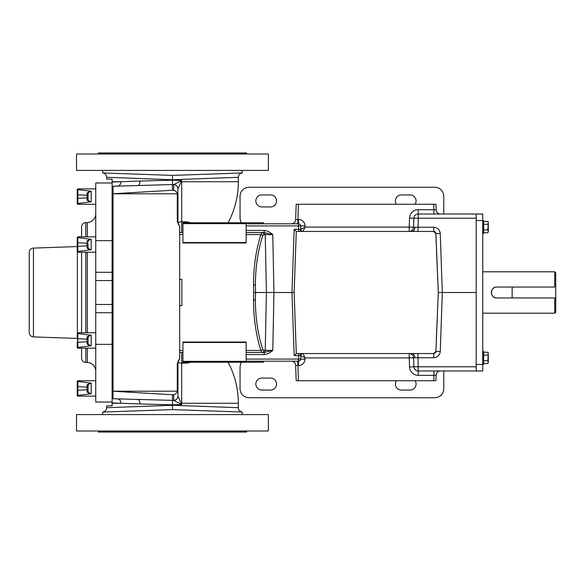 <?xml version="1.0" encoding="UTF-8"?>
<svg xmlns="http://www.w3.org/2000/svg" width="585" height="585" viewBox="0 0 585 585"><rect width="100%" height="100%" fill="white"/><g stroke="black" fill="none" stroke-linecap="round" stroke-linejoin="round"><path stroke-width="0.88" d="M492.577 289.034A5.462 5.462 0 0 0 496.797 297.962C489.747 298.291 489.755 286.701 496.797 287.038L554.704 287.038L554.704 271.798L482.742 271.798M554.704 271.798L555.75 272.844L555.75 312.156L554.704 313.202L482.742 313.202M554.704 313.202L554.704 297.962L555.75 297.962L512.146 297.955L512.146 287.045L554.704 287.038M496.797 297.962L554.704 297.962M476.197 366.78L476.197 370.985L418.246 370.985A4.358 4.358 0 0 1 413.887 366.78L413.573 357.757L413.887 366.78L476.197 366.78L476.197 214.015L482.742 214.015L482.742 220.552L483.612 220.552L483.612 233.634L482.742 233.634M482.742 351.366L483.612 351.366L483.612 364.448L482.742 364.448L482.742 220.552L476.197 220.552M298.599 231.455L298.599 229.349L300.778 229.349L300.661 225.92L305.019 225.766A6.537 6.537 0 0 0 298.482 219.455L295.644 219.609L296.178 204.245L435.949 204.245L436.139 209.803L418.246 209.649A8.724 8.724 0 0 0 409.529 218.066L409.215 227.09L305.063 227.09L305.019 225.766M298.599 353.545L298.599 355.651L300.778 355.651L300.661 359.08L305.019 359.234A6.537 6.537 0 0 1 298.482 365.545L295.644 365.391L296.178 380.755L433.763 380.755L433.953 375.351L418.246 375.351A8.724 8.724 0 0 1 409.529 366.934L409.215 357.91L305.063 357.91L305.019 359.234M253.51 284.946L253.663 292.5L255.55 292.5L255.396 285.027C255.44 267.228 257.89 250.775 262.753 235.653A2.179 1.126 -162 0 0 260.866 234.563C256.003 249.992 253.554 266.789 253.51 284.946L255.396 285.027M302.957 231.455A2.179 2.179 0 0 1 300.778 229.349L305.063 227.09L302.957 231.455M301.684 231.455A2.179 1.543 -90 0 1 300.142 229.379L300.778 229.349M417.931 231.455L418.246 218.22L476.197 218.22M476.197 214.015L418.246 214.015A4.358 4.358 0 0 0 413.887 218.22L413.573 227.243L409.215 227.09L409.215 231.455A4.358 4.358 0 0 0 413.573 227.243L413.887 218.22L413.573 227.243L433.726 227.243C437.565 227.631 439.744 229.73 440.264 233.561L435.905 233.561L438.304 292.5L436.476 249.773M253.51 300.054L255.396 299.973C255.44 317.772 257.89 334.225 262.753 349.347L263.776 350.364L272.786 350.364L264.179 352.462L261.89 352.462L260.866 350.437C256.003 335.008 253.554 318.211 253.51 300.054L253.663 292.5M302.957 353.545A2.179 2.179 0 0 0 300.778 355.651L305.063 357.91L302.957 353.545M301.684 353.545A2.179 1.543 -90 0 0 300.142 355.621L300.778 355.651M417.931 353.545L418.246 375.351M418.246 370.985A4.358 4.358 0 0 1 413.887 366.78L413.573 357.757L409.215 357.91L409.215 353.545A4.358 4.358 0 0 1 413.573 357.757L433.726 357.757C437.565 357.369 439.744 355.27 440.264 351.439L435.905 351.439L438.187 294.811M476.197 364.448L482.742 364.448L482.742 370.985L476.197 370.985M246.139 225.92L298.482 225.92L298.482 223.814L246.139 223.814M246.139 359.08L298.482 359.08L298.482 361.186L246.139 361.186M438.297 292.654L436.271 340.872M433.726 357.757L433.726 353.545L435.905 351.439A2.179 2.179 0 0 1 433.726 353.545L296.288 353.545L294.153 292.5L296.281 231.455L433.726 231.455L435.905 233.561A2.179 2.179 0 0 0 433.726 231.455L433.726 227.243M296.288 231.455L294.182 229.349L291.973 292.5L273.948 292.5L272.786 350.364C270.358 352.762 267.484 354.166 264.179 354.568L246.139 354.568M182.915 352.462L179.683 352.462L179.683 305.582L181.869 305.582L181.869 279.418L179.683 279.418L179.683 226.037L178.878 225.247L179.683 226.176M263.776 350.364A2.179 1.887 90 0 1 261.89 352.462L246.139 352.462M262.753 235.653L263.776 234.636L272.786 234.636L264.179 232.537L246.139 232.537M182.915 232.537L179.683 232.537M264.179 354.568L264.179 352.462L263.352 352.462A2.179 1.887 90 0 0 265.239 350.364L266.402 292.5L255.55 292.5L255.396 299.973M296.288 353.545L294.182 355.651L291.973 292.5L294.153 292.5M476.197 292.5L442.318 292.5L440.264 351.439M433.953 370.985L433.953 375.351L436.139 375.197L435.949 380.755L433.763 380.755M264.179 230.431L264.179 232.537L263.352 232.537A2.179 1.887 -90 0 1 265.239 234.636L266.402 292.5L273.948 292.5L272.786 234.636C270.358 232.238 267.484 230.834 264.179 230.431L246.139 230.431M438.304 292.5L442.318 292.5L440.264 233.561M300.661 359.08A2.179 2.179 0 0 1 298.482 361.186A2.179 2.179 0 0 0 300.661 359.08L298.482 359.08L298.599 355.651L294.182 355.651M262.753 349.347A2.179 1.126 162 0 1 260.866 350.437L246.139 350.437M297.831 361.186L298.365 380.755M291.286 361.186A4.358 4.358 0 0 1 295.644 365.391A4.358 4.358 0 0 0 291.286 361.186M436.139 375.197A4.358 4.358 0 0 1 440.498 370.985A4.358 4.358 0 0 0 436.139 375.197M418.246 214.015A4.358 4.358 0 0 0 413.887 218.22L418.246 218.22L418.246 209.649M263.776 234.636A2.179 1.887 -90 0 0 261.89 232.537L260.866 234.563L246.139 234.563M294.182 229.349L298.599 229.349L298.482 225.92L300.661 225.92A2.179 2.179 0 0 0 298.482 223.814A2.179 2.179 0 0 1 300.661 225.92M297.831 223.814L298.365 204.245M291.286 223.814A4.358 4.358 0 0 0 295.644 219.609A4.358 4.358 0 0 1 291.286 223.814M433.953 214.015L433.763 204.245M436.139 209.803A4.358 4.358 0 0 0 440.498 214.015A4.358 4.358 0 0 1 436.139 209.803M264.179 352.462L272.786 350.364M436.286 244.537L435.905 233.561M264.179 232.537L272.786 234.636M396.374 380.755A5.996 5.996 0 0 0 401.368 390.063L410.092 390.063A5.996 5.996 0 0 0 415.087 380.755M270.555 390.063A5.996 5.996 0 0 0 276.551 384.067A5.996 5.996 0 0 0 270.555 378.071L261.839 378.071A5.996 5.996 0 0 0 255.842 384.067A5.996 5.996 0 0 0 261.839 390.063L270.555 390.063M415.087 204.245A5.996 5.996 0 0 0 410.092 194.937L401.368 194.937A5.996 5.996 0 0 0 396.374 204.245M270.555 206.929A5.996 5.996 0 0 0 276.551 200.933A5.996 5.996 0 0 0 270.555 194.937L261.839 194.937A5.996 5.996 0 0 0 255.842 200.933A5.996 5.996 0 0 0 261.839 206.929L270.555 206.929M241.1 222.768L240.047 218.614L240.047 195.982C240.596 190.725 243.506 187.822 248.757 187.266L435.05 187.266C440.308 187.822 443.211 190.725 443.766 195.982L443.766 214.015M241.1 362.232L240.047 366.385L240.047 389.018C240.596 394.275 243.506 397.178 248.757 397.734L435.05 397.734C440.308 397.178 443.211 394.275 443.766 389.018L443.766 370.985M246.139 342.474L182.915 342.474L182.915 342.028L246.139 342.028L246.139 362.232L263.579 362.232L263.579 361.186M246.139 362.232L182.915 362.232L182.915 342.474M263.579 223.814L263.579 222.768L182.915 222.768L182.915 242.972L246.139 242.972L246.139 242.526L182.915 242.526M246.139 222.768L246.139 242.526M488.285 357.91L488.285 353.004L487.846 352.25L488.285 353.662L487.846 360.74L488.285 362.152L488.285 357.91M487.846 363.563L488.285 362.152L487.846 363.563L483.612 363.563M483.612 355.08L487.846 355.08M483.612 360.74L487.846 360.74M483.612 352.25L487.846 352.25M488.285 227.09L488.285 222.19L487.846 221.437L488.285 222.848L487.846 229.92L488.285 231.338L488.285 227.09M487.846 232.75L488.285 231.338L487.846 232.75L483.612 232.75M483.612 224.26L487.846 224.26M483.612 229.92L487.846 229.92M483.612 221.437L487.846 221.437M496.797 287.038A5.462 5.462 0 0 0 492.936 288.639M112.101 182.937L112.101 182.059L139.976 181.036L172.495 180.195L181.694 180.487L181.723 232.537M177.972 223.477A4.358 2.018 180 0 1 181.672 221.715L186.849 221.883A8.724 2.369 -88.2 0 0 186.71 222.768M186.849 221.883L190.491 222.768M228.084 222.768A87.209 87.209 0 0 0 238.336 181.745L238.336 177.292L172.495 179.741L106.645 177.292A4.358 4.358 0 0 0 102.682 172.948L116.298 173.423M228.084 362.232A87.209 87.209 0 0 1 238.336 403.255L238.336 407.708A4.358 4.358 0 0 0 242.212 412.045L223.207 411.379M190.491 362.232L188.443 362.927L181.672 363.285L181.694 403.255L238.336 403.255M172.495 404.805L172.495 394.765L113.037 391.233L113.037 398.736A4.358 4.358 0 0 1 112.101 398.604A4.358 4.358 0 0 0 113.037 398.736L173.73 400.411L173.73 394.699C175.771 394.049 176.955 392.886 177.284 391.204L177.284 363.38A4.358 2.91 180 0 0 177.942 361.837L177.942 396.067L181.694 404.513L172.495 404.805L139.976 403.964L112.101 402.941L112.101 402.056L112.101 405.873L106.645 405.873L106.645 407.708L172.495 405.259L172.495 409.602L242.212 412.045L242.212 414.589M106.645 177.292L106.645 179.127L112.101 179.127L112.101 402.034L95.75 402.034L95.75 344.338L112.101 344.338M106.645 407.708A4.358 4.358 0 0 1 102.682 412.052L172.495 409.602M120.802 173.584L121.775 173.613M112.101 186.162L117.629 186.103A4.358 3.415 -92 0 0 120.89 181.745L112.101 181.745M112.101 398.604A4.358 4.358 0 0 0 113.037 398.736L122.206 399.058M188.443 222.073A8.724 3.247 -78.4 0 0 188.195 222.768M186.71 362.232A8.724 2.369 -91.8 0 0 186.849 363.117M181.723 352.462L181.672 363.285A4.358 2.018 180 0 1 177.972 361.523M188.195 362.232A8.724 3.247 -101.6 0 0 188.443 362.927M172.495 405.259L238.336 407.708M115.267 411.613L102.682 412.052L102.682 414.589M238.336 177.292A4.358 4.358 0 0 1 242.212 172.955L172.495 175.398L172.495 179.741M228.991 173.416L242.212 172.955L242.212 170.41M172.495 175.398L102.682 172.948L102.682 170.41M113.037 398.736L112.101 398.838M173.73 394.699L172.495 394.765M137.972 399.606A4.358 2.15 -88 0 1 139.976 403.964M173.738 400.425L173.73 400.411A4.358 4.344 180 0 0 177.942 396.067L177.942 396.096A4.358 4.336 180 0 1 173.738 400.425L181.694 404.513L181.694 403.255L181.101 403.255A4.358 0.841 136.9 0 1 180.436 403.899M112.101 186.396A4.358 4.358 0 0 1 113.037 186.264L172.495 184.546L172.495 190.235L173.73 190.3L173.73 184.589L172.495 184.546L172.495 180.195M113.037 186.264L113.037 193.767L172.495 190.235M139.976 181.036A4.358 2.15 -92 0 1 137.972 185.394M173.738 184.575A4.358 4.336 180 0 1 177.942 188.904A4.358 4.344 180 0 0 173.73 184.589L181.694 180.487L177.942 188.904L177.942 223.163A4.358 2.91 180 0 0 177.284 221.62L177.284 193.796C176.955 192.114 175.771 190.951 173.73 190.3M113.037 193.767L113.037 391.233M177.284 363.38L179.683 358.824L179.683 352.462M179.683 305.582L179.683 279.418M177.284 391.204L112.781 391.204M179.471 225.971L177.284 221.62M238.336 181.745L181.101 181.745A4.358 0.841 -136.9 0 0 180.436 181.101M177.284 193.796L112.781 193.796M246.577 154.009L246.577 152.963L98.317 152.963L98.317 154.009M268.376 154.009L76.518 154.009L76.518 170.41L268.376 170.41L268.376 154.009M246.577 430.991L246.577 432.037L98.317 432.037L98.317 430.991M268.376 430.991L76.518 430.991L76.518 414.589L268.376 414.589L268.376 430.991M88.072 385.793L88.072 391.065L88.072 385.793A1.046 0.98 180 0 0 87.085 384.813L90.317 382.978L91.209 383.248C89.117 383.68 88.072 384.528 88.072 385.793L88.072 391.065C88.072 392.33 89.117 393.178 91.209 393.61L90.317 393.888L87.085 392.045L87.085 387.116L77.812 386.656L77.812 390.202A0.526 0.49 -0 0 1 77.257 389.712L77.257 381.281L77.257 395.584L77.257 389.712L77.257 394.89L77.783 396.103A0.526 0.526 0 0 1 77.257 395.584M88.072 193.935A1.046 0.98 180 0 0 87.085 192.955L90.317 191.112L91.209 191.39C89.117 191.821 88.072 192.67 88.072 193.935L88.072 199.207C88.072 200.472 89.117 201.32 91.209 201.752L77.812 203.507L77.783 204.245A0.526 0.526 0 0 1 77.257 203.719L77.257 203.032L77.257 203.719M77.783 203.514L77.257 203.032L77.257 197.854L77.257 203.032L77.783 203.514L77.257 203.032L77.257 189.416L77.257 197.854L77.257 190.11L77.812 189.628L77.812 203.507M77.783 204.245L95.75 204.245M77.783 189.628L77.783 188.896L95.75 188.896M90.317 191.112L77.812 189.628M77.783 396.103L95.75 396.103M77.257 381.968L77.783 380.755L95.75 380.755M90.317 382.978L77.783 381.486M90.317 393.888L77.812 395.372L77.812 390.202L87.085 389.749A1.046 0.98 180 0 0 88.072 388.769L88.072 388.769M88.072 340.799L88.072 337.83L88.072 340.799A1.046 0.98 180 0 1 87.085 341.779L87.085 339.146L77.812 338.693L77.812 342.24A0.526 0.49 -0 0 1 77.257 341.75L77.257 347.614L77.257 341.75L77.257 346.927L77.783 347.41L77.257 346.927L77.783 347.41L90.317 345.918L87.085 344.082L87.085 341.779L77.812 342.24L77.812 347.402M77.783 347.41L77.783 348.141A0.526 0.526 0 0 1 77.257 347.614M77.783 348.141L95.75 348.141M29.25 332.551L29.25 252.449L29.25 332.551A4.358 4.358 0 0 0 33.455 336.909L77.257 338.437L77.257 339.183L77.257 334.006L77.783 332.792L95.75 332.792M91.209 335.285L91.209 345.647C89.117 345.216 88.072 344.368 88.072 343.102L88.072 337.83A1.046 0.98 180 0 0 87.085 336.85L87.085 339.146A1.046 0.98 180 0 1 88.072 340.126L88.072 337.83C88.072 336.565 89.117 335.717 91.209 335.285L77.812 333.523L77.812 338.693A0.526 0.49 0 0 0 77.257 339.183M91.209 345.647L90.317 345.918M90.317 249.992L87.085 248.15L87.085 243.221A1.046 0.98 180 0 1 88.072 244.201L88.072 247.17C88.072 248.435 89.117 249.283 91.209 249.715L77.783 251.477L77.783 252.208A0.526 0.526 0 0 1 77.257 251.689L77.257 250.994L77.257 251.689M77.783 251.477L77.257 250.994L77.257 245.817L77.257 250.994L77.783 251.477M77.783 252.208L95.75 252.208M77.257 238.073L77.257 245.817L77.257 238.073L77.783 236.859L95.75 236.859M91.209 249.715L91.209 239.353C89.117 239.784 88.072 240.632 88.072 241.897A1.046 0.98 180 0 0 87.085 240.918L90.317 239.082L91.209 239.353L77.783 237.59M29.25 252.449A4.358 4.358 0 0 1 33.455 248.091L77.257 246.563L77.257 245.817L77.257 246.563M88.978 192.275L89.381 191.946L88.978 192.275M112.101 182.966L95.75 182.966L95.75 344.338M87.333 236.859L87.333 222.534A8.724 8.724 0 0 0 95.75 213.817A8.724 8.724 0 0 1 87.333 222.534L85.783 222.585A4.358 4.358 0 0 0 81.578 226.943L81.578 236.859M95.75 371.183A8.724 8.724 0 0 0 87.333 362.466L85.783 362.415A4.358 4.358 0 0 1 81.578 358.057L81.578 348.141M81.578 332.792L81.578 252.208M87.085 248.15A1.046 0.98 180 0 0 88.072 247.17L88.072 244.874A1.046 0.98 180 0 1 87.085 245.854L77.812 246.307L77.812 251.477M88.978 240.245L89.381 239.908M77.257 334.006L77.257 333.311L77.257 334.006M87.085 336.85L90.317 335.008M88.978 336.17L89.381 335.841M88.072 343.102A1.046 0.98 180 0 1 87.085 344.082M88.978 384.14L89.381 383.804L88.978 384.14M88.072 391.065A1.046 0.98 180 0 1 87.085 392.045M77.257 189.416L77.783 188.896L77.257 190.11M77.257 195.288L77.257 197.854A0.526 0.49 -0 0 0 77.812 198.344L87.085 197.884L87.085 195.251L77.812 194.798A0.526 0.49 0 0 0 77.257 195.288M90.317 202.022L87.085 200.187L87.085 197.884A1.046 0.98 180 0 0 88.072 196.904L88.072 196.904M88.072 199.207A1.046 0.98 180 0 1 87.085 200.187M88.072 388.096L88.072 388.096A1.046 0.98 180 0 0 87.085 387.116L87.085 384.813M414.845 227.309A4.358 3.086 -90 0 1 411.767 231.455M411.767 353.545A4.358 3.086 -90 0 1 414.845 357.691M179.683 350.437L182.915 350.437M179.683 234.563L182.915 234.563M298.482 361.186L298.482 365.545M413.887 366.78L409.529 366.934M298.482 223.814L298.482 219.455M413.887 218.22L409.529 218.066M246.139 361.34L182.915 361.34M246.139 223.66L182.915 223.66M112.101 403.255L120.89 403.255A4.358 3.415 -88 0 0 117.629 398.897M91.209 191.39L91.209 201.752M91.209 383.248L91.209 393.61M33.455 248.091L33.455 336.909M81.578 226.943A4.358 4.358 0 0 1 85.783 222.585L85.783 236.859M85.783 252.208L85.783 332.792M85.783 348.141L85.783 362.415M87.333 362.466L87.333 348.141M87.333 332.792L87.333 252.208M77.366 332.997L77.366 252.003M95.75 240.662L112.101 240.662M95.75 272.288L112.101 272.288M95.75 280.529L112.101 280.529M95.75 304.471L112.101 304.471M95.75 312.712L112.101 312.712M87.085 240.918L87.085 243.221L77.812 242.76L77.812 246.307A0.526 0.49 -0 0 1 77.257 245.817M77.812 237.598L77.812 242.76A0.526 0.49 0 0 0 77.257 243.25M77.812 381.493L77.812 386.656A0.526 0.49 0 0 0 77.257 387.146M88.072 196.231A1.046 0.98 180 0 0 87.085 195.251L87.085 192.955M177.942 361.837L178.878 359.753M177.942 223.163L178.878 225.247M77.783 236.859L77.257 237.386L77.783 236.859M77.783 332.792L77.257 333.311M77.783 380.755L77.257 381.281L77.783 380.755"/></g></svg>
